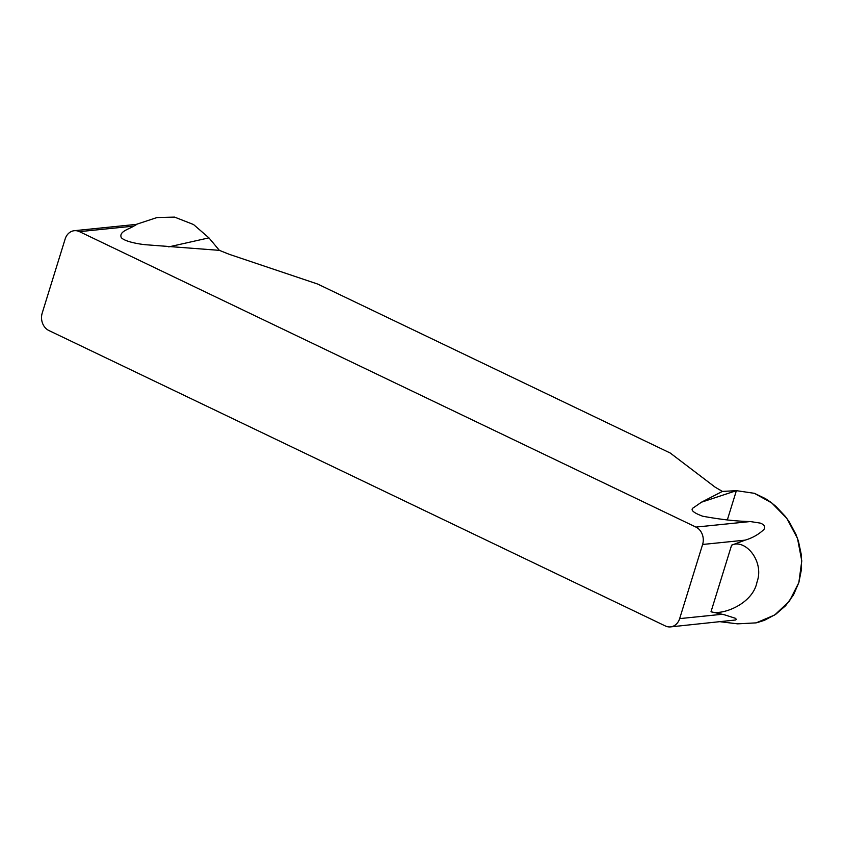 <?xml version="1.0" encoding="UTF-8"?>
<svg xmlns="http://www.w3.org/2000/svg" width="844" height="844" viewBox="0 0 844 844"><rect width="100%" height="100%" fill="white"/><g stroke="black" fill="none" stroke-linecap="round" stroke-linejoin="round"><path stroke-width="1.27" d="M74.293 230.707L136.928 224.325L133.816 226.108C128.351 229.368 118.761 231.699 121.293 237.649C124.933 241.648 138.532 244.032 145.558 244.728L219.377 250.351L229.315 254.339L317.608 284.027L670.263 453.038L715.132 487.167L722.39 491.419L701.48 502.191L693.789 507.518C689.864 509.628 692.829 512.53 702.651 516.212C720.702 519.524 736.58 521.297 750.284 521.55L760.159 523.08C764.231 524.535 765.497 526.656 763.957 529.441C758.724 534.421 752.458 537.987 745.146 540.139L731.6 545.192C745.273 538.43 764.622 561.376 756.994 582.075C752.88 604.082 722.137 615.645 711.007 611.752L724.468 614.801L735.409 618.293L736.369 619.348L735.736 619.971L670.516 626.892A13.367 11.141 84.2 0 1 665.336 625.953L48.868 330.51A13.367 11.141 84.2 0 1 42.2 313.124L65.157 238.979A13.367 11.141 84.2 0 1 74.293 230.707A13.367 11.141 84.2 0 1 79.473 231.646L695.941 527.089A13.367 11.141 84.2 0 1 702.609 544.475L679.652 618.62A13.367 11.141 84.2 0 1 670.516 626.892M136.19 224.398L156.91 217.573L174.581 217.108L193.54 224.536L208.932 237.871L219.377 250.351M722.39 491.419L736.39 490.659L754.378 493.318L771.775 502.961L786.808 518.353L797.506 538.43L801.779 560.922L798.835 582.613L789.414 601.139L774.718 614.981L756.15 622.872L737.614 623.843L720.628 621.785M727.349 519.883L736.39 490.659L754.378 493.318L765.466 498.635L770.825 502.254L775.995 506.463L785.31 516.391L789.393 522.088L795.976 534.474L798.424 541.162L801.357 554.919L801.536 568.951L798.878 582.487L793.497 594.925L785.627 605.707L775.773 614.274L764.39 620.34L756.941 622.693M133.816 226.108L79.473 231.646M695.941 527.089L750.284 521.55M168.758 246.881L208.932 237.871M701.48 502.191L736.39 490.659M745.146 540.139L702.609 544.475M679.652 618.62L722.19 614.284M731.6 545.192L711.007 611.752"/></g></svg>
